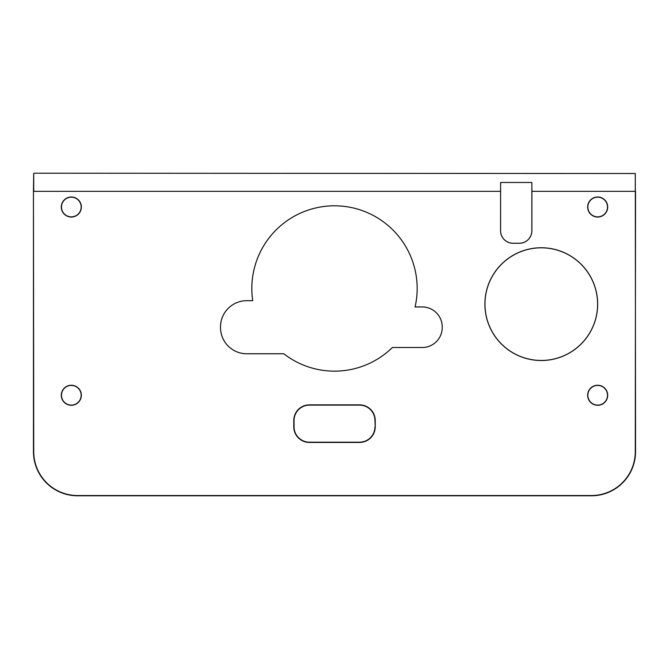 <?xml version="1.0" encoding="UTF-8"?>
<svg xmlns="http://www.w3.org/2000/svg" width="669" height="669" viewBox="0 0 669 669"><rect width="100%" height="100%" fill="white"/><g stroke="black" fill="none" stroke-linecap="round" stroke-linejoin="round"><path stroke-width="1" d="M252.748 300.69A82.655 82.655 0 0 1 334.5 205.818A82.655 82.655 0 0 1 415.064 306.962L422.223 306.962A19.995 19.995 0 0 1 442.226 326.957L442.226 327.501A19.995 19.995 0 0 1 422.223 347.495L392.377 347.495A82.655 82.655 0 0 1 283.798 353.759L246.777 353.759A26.267 26.267 0 0 1 220.511 327.501L220.511 326.957A26.267 26.267 0 0 1 246.777 300.69L252.748 300.69L246.777 300.665A26.292 26.292 0 0 0 220.486 326.957L220.486 327.501A26.292 26.292 0 0 0 246.777 353.784L283.79 353.784A82.688 82.688 0 0 0 392.385 347.52L422.223 347.52A20.028 20.028 0 0 0 442.251 327.501L442.251 326.957A20.028 20.028 0 0 0 422.223 306.929L415.098 306.929A82.688 82.688 0 0 0 334.5 205.793A82.688 82.688 0 0 0 252.715 300.665M531.888 191.342L531.838 182.47L500.596 182.47L500.554 230.755A12.535 12.535 0 0 0 513.09 243.29L519.353 243.29A12.535 12.535 0 0 0 531.888 230.755L531.888 191.342L635.274 191.342L635.307 173.505L635.55 451.659A44.137 44.137 0 0 1 591.413 495.796L77.587 495.796A44.137 44.137 0 0 1 33.45 451.659L33.45 191.342L33.693 173.505L34.169 173.204L635.307 173.505M635.274 173.522L34.169 173.212L33.726 173.522L33.726 191.342L500.554 191.342M33.45 191.342L33.726 451.659A43.861 43.861 0 0 0 77.587 495.528L591.413 495.528A43.861 43.861 0 0 0 635.274 451.659L635.55 191.342M81.35 395.262A10.027 10.027 0 0 0 71.324 385.244A10.027 10.027 0 0 0 61.297 395.262A10.027 10.027 0 0 0 71.324 405.289A10.027 10.027 0 0 0 81.35 395.262M607.703 395.262A10.027 10.027 0 0 0 597.676 385.244A10.027 10.027 0 0 0 587.65 395.262A10.027 10.027 0 0 0 597.676 405.289A10.027 10.027 0 0 0 607.703 395.262M375.234 426.789L375.234 420.517A15.663 15.663 0 0 0 359.562 404.854L309.438 404.854A15.663 15.663 0 0 0 293.766 420.517L293.766 426.789A15.663 15.663 0 0 0 309.438 442.452L359.562 442.452A15.663 15.663 0 0 0 375.234 426.789L374.958 420.517A15.395 15.395 0 0 0 359.562 405.13L309.438 405.13A15.395 15.395 0 0 0 294.042 420.517L294.042 426.789A15.395 15.395 0 0 0 309.438 442.176L359.562 442.176A15.395 15.395 0 0 0 374.958 426.789M607.703 207.022A10.027 10.027 0 0 0 597.676 196.995A10.027 10.027 0 0 0 587.65 207.022A10.027 10.027 0 0 0 597.676 217.049A10.027 10.027 0 0 0 607.703 207.022M81.35 207.022A10.027 10.027 0 0 0 71.324 196.995A10.027 10.027 0 0 0 61.297 207.022A10.027 10.027 0 0 0 71.324 217.049A10.027 10.027 0 0 0 81.35 207.022M597.676 304.136A56.397 56.397 0 0 0 541.288 247.739A56.397 56.397 0 0 0 484.891 304.136A56.397 56.397 0 0 0 541.288 360.532A56.397 56.397 0 0 0 597.676 304.136M484.966 304.136A56.313 56.313 0 0 0 541.288 360.449A56.313 56.313 0 0 0 597.601 304.136A56.313 56.313 0 0 0 541.288 247.823A56.313 56.313 0 0 0 484.966 304.136M81.158 395.262A9.834 9.834 0 0 1 71.324 405.096A9.834 9.834 0 0 1 61.489 395.262A9.834 9.834 0 0 1 71.324 385.428A9.834 9.834 0 0 1 81.158 395.262M81.158 207.022A9.834 9.834 0 0 1 71.324 216.856A9.834 9.834 0 0 1 61.489 207.022A9.834 9.834 0 0 1 71.324 197.188A9.834 9.834 0 0 1 81.158 207.022M607.511 395.262A9.834 9.834 0 0 1 597.676 405.096A9.834 9.834 0 0 1 587.842 395.262A9.834 9.834 0 0 1 597.676 385.428A9.834 9.834 0 0 1 607.511 395.262M607.511 207.022A9.834 9.834 0 0 1 597.676 216.856A9.834 9.834 0 0 1 587.842 207.022A9.834 9.834 0 0 1 597.676 197.188A9.834 9.834 0 0 1 607.511 207.022M500.596 182.47L500.596 230.755A12.485 12.485 0 0 0 513.09 243.24L519.353 243.24A12.485 12.485 0 0 0 531.838 230.755L531.838 182.47"/></g></svg>
